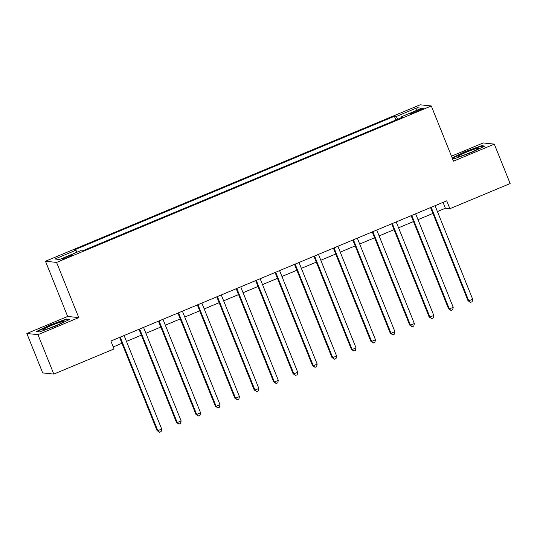 <?xml version="1.0" encoding="UTF-8"?>
<svg xmlns="http://www.w3.org/2000/svg" width="537" height="537" viewBox="0 0 537 537"><rect width="100%" height="100%" fill="white"/><g stroke="black" fill="none" stroke-linecap="round" stroke-linejoin="round"><path stroke-width="0.81" d="M68.28 257.149A5.457 0.456 -21.9 0 0 72.381 255.008A5.457 0.456 -21.9 0 0 66.353 256.948A5.457 0.456 -21.9 0 0 62.252 259.082A5.457 0.456 -21.9 0 0 68.28 257.149M26.85 333.49L37.966 334.658L78.778 317.615L67.662 316.447L26.85 333.49L42.698 372.913L53.814 374.088L114.066 348.929L110.89 341.042L446.73 200.825L449.899 208.705L510.15 183.553L494.302 144.124L483.186 142.956L451.483 156.186M67.662 316.447L45.477 261.25L420.182 104.796L431.298 105.97L56.586 262.418L45.477 261.25M417.927 110.172L414.504 111.595A5.289 0.443 -21.9 0 0 410.53 113.669A5.289 0.443 -21.9 0 0 416.37 111.797L419.786 110.367A5.289 0.443 -21.9 0 0 423.76 108.293A5.289 0.443 -21.9 0 0 417.927 110.172L418.263 111.005M397.796 119.214L396.219 116.502L394.4 116.307L74.113 250.041L75.925 250.229L77.059 252.175M396.219 116.502L417.209 107.736L421.834 108.226L400.844 116.985L401.032 117.858M75.925 250.229L54.935 258.995L59.567 259.485L80.557 250.719L82.369 250.907L402.663 117.18L400.844 116.985M37.966 334.658L53.814 374.088M78.778 317.615L56.586 262.418M431.298 105.97L453.49 161.167L494.302 144.124M437.427 211.558L445.395 208.235L449.899 208.705M113.253 346.915L121.959 343.277M126.464 341.398L141.399 335.162M145.896 333.282L160.832 327.046M165.336 325.167L180.264 318.931M184.768 317.052L199.704 310.816M204.201 308.936L219.136 302.7M223.64 300.821L238.569 294.585M243.073 292.705L258.008 286.476M262.512 284.59L277.441 278.361M281.945 276.481L296.874 270.245M301.378 268.366L316.313 262.13M320.817 260.25L335.746 254.014M340.25 252.135L355.185 245.899M359.683 244.02L374.618 237.784M379.122 235.904L394.051 229.668M398.555 227.789L413.49 221.553M417.987 219.673L432.923 213.437M443.038 202.368L445.395 208.235M394.4 116.307L395.89 120.006M416.457 110.468L417.209 107.736M452.342 158.321L454.812 158.583L471.486 152.495L484.817 146.051L481.474 145.702L464.794 151.79L452.167 157.891M39.678 331.913L56.358 325.825L69.689 319.381L66.34 319.032L49.659 325.12L36.328 331.557L39.678 331.913M464.941 152.152L464.794 151.79M481.702 146.272L481.474 145.702M49.807 325.482L49.659 325.12M66.568 319.602L66.34 319.032M430.567 207.571L468.022 300.747L468.774 300.827L431.238 207.463A1.705 1.678 96 0 0 431.171 207.316M472.661 299.203L472.09 301.72L470.533 302.365L468.774 300.827L472.661 299.203L435.124 205.846A1.705 1.678 96 0 1 435.071 205.691M470.533 302.365L468.022 300.747M411.127 215.686L448.583 308.862L449.335 308.943L411.805 215.579A1.705 1.678 96 0 0 411.738 215.431M453.221 307.318L452.657 309.836L451.1 310.48L449.335 308.943L453.221 307.318L415.692 213.954A1.705 1.678 96 0 1 415.638 213.807M451.1 310.48L448.583 308.862M391.695 223.801L429.15 316.978L429.902 317.058L392.372 223.694A1.705 1.678 96 0 0 392.305 223.546M433.789 315.434L433.218 317.951L431.667 318.595L429.902 317.058L433.789 315.434L396.259 222.07A1.705 1.678 96 0 1 396.205 221.922M431.667 318.595L429.15 316.978M372.255 231.917L409.718 325.093L410.463 325.174L372.933 231.809A1.705 1.678 96 0 0 372.866 231.662M414.356 323.549L413.785 326.06L412.228 326.711L410.463 325.174L414.356 323.549L376.82 230.185A1.705 1.678 96 0 1 376.766 230.037M412.228 326.711L409.718 325.093M352.822 240.032L390.278 333.209L391.03 333.289L353.5 239.925A1.705 1.678 96 0 0 353.433 239.777M394.917 331.665L394.353 334.175L392.795 334.826L391.03 333.289L394.917 331.665L357.387 238.3A1.705 1.678 96 0 1 357.333 238.146M392.795 334.826L390.278 333.209M460.491 156.213A11.089 0.933 -21.9 0 0 471.318 152.199A11.089 0.933 -21.9 0 0 478.494 148.494A11.089 0.933 -21.9 0 0 476.044 148.702A11.089 0.933 -21.9 0 0 463.814 153.327A11.089 0.933 -21.9 0 0 458.142 156.676A11.089 0.933 -21.9 0 0 460.491 156.213M452.315 158.254L465.029 152.112L481.186 146.218L483.891 146.5M471.466 152.132A8.397 0.705 -21.9 0 0 465.733 154.441M51.183 325.583A11.089 0.933 -21.9 0 0 43.007 330.007A11.089 0.933 -21.9 0 0 55.089 325.993A11.089 0.933 -21.9 0 0 63.366 321.824A11.089 0.933 -21.9 0 0 51.183 325.583M56.338 325.462A8.397 0.705 -21.9 0 0 52.237 327.067A8.397 0.705 -21.9 0 0 50.606 327.771M37.073 331.638L49.894 325.442L66.051 319.549L68.756 319.83M333.39 248.148L370.845 341.324L371.597 341.404L334.061 248.04A1.705 1.678 96 0 0 333.994 247.893M375.484 339.78L374.913 342.291L373.363 342.942L371.597 341.404L375.484 339.78L337.954 246.416A1.705 1.678 96 0 1 337.901 246.261M373.363 342.942L370.845 341.324M313.95 256.263L351.413 349.439L352.158 349.52L314.628 256.156A1.705 1.678 96 0 0 314.561 256.008M356.044 347.895L355.481 350.406L353.923 351.057L352.158 349.52L356.044 347.895L318.515 254.531A1.705 1.678 96 0 1 318.461 254.377M353.923 351.057L351.413 349.439M294.518 264.379L331.973 357.555L332.725 357.629L295.196 264.271A1.705 1.678 96 0 0 295.128 264.123M336.612 356.011L336.048 358.521L334.491 359.172L332.725 357.629L336.612 356.011L299.082 262.647A1.705 1.678 96 0 1 299.028 262.492M334.491 359.172L331.973 357.555M275.085 272.494L312.541 365.663L313.293 365.744L275.756 272.387A1.705 1.678 96 0 0 275.689 272.239M317.179 364.126L316.608 366.637L315.058 367.288L313.293 365.744L317.179 364.126L279.643 270.762A1.705 1.678 96 0 1 279.596 270.608M315.058 367.288L312.541 365.663M255.646 280.603L293.101 373.779L293.853 373.859L256.324 280.495A1.705 1.678 96 0 0 256.256 280.354M297.74 372.235L297.176 374.752L295.618 375.403L293.853 373.859L297.74 372.235L260.21 278.878A1.705 1.678 96 0 1 260.156 278.723M295.618 375.403L293.101 373.779M236.213 288.718L273.669 381.894L274.42 381.975L236.891 288.611A1.705 1.678 96 0 0 236.824 288.463M278.307 380.35L277.743 382.868L276.186 383.512L274.42 381.975L278.307 380.35L240.777 286.993A1.705 1.678 96 0 1 240.724 286.839M276.186 383.512L273.669 381.894M216.78 296.833L254.236 390.01L254.988 390.09L217.451 296.726A1.705 1.678 96 0 0 217.384 296.578M258.874 388.466L258.304 390.983L256.753 391.627L254.988 390.09L258.874 388.466L221.338 295.102A1.705 1.678 96 0 1 221.284 294.954M256.753 391.627L254.236 390.01M197.341 304.949L234.797 398.125L235.548 398.206L198.019 304.841A1.705 1.678 96 0 0 197.952 304.694M239.435 396.581L238.871 399.098L237.314 399.743L235.548 398.206L239.435 396.581L201.905 303.217A1.705 1.678 96 0 1 201.852 303.069M237.314 399.743L234.797 398.125M177.908 313.064L215.364 406.241L216.116 406.321L178.586 312.957A1.705 1.678 96 0 0 178.519 312.809M220.002 404.697L219.432 407.207L217.881 407.858L216.116 406.321L220.002 404.697L182.473 311.332A1.705 1.678 96 0 1 182.419 311.185M217.881 407.858L215.364 406.241M158.475 321.18L195.931 414.356L196.683 414.436L159.147 321.072A1.705 1.678 96 0 0 159.08 320.925M200.57 412.812L199.999 415.323L198.442 415.974L196.683 414.436L200.57 412.812L163.033 319.448A1.705 1.678 96 0 1 162.98 319.293M198.442 415.974L195.931 414.356M139.036 329.295L176.492 422.471L177.244 422.552L139.714 329.188A1.705 1.678 96 0 0 139.647 329.04M181.13 420.927L180.566 423.438L179.009 424.089L177.244 422.552L181.13 420.927L143.601 327.563A1.705 1.678 96 0 1 143.547 327.409M179.009 424.089L176.492 422.471M119.603 337.411L157.059 430.587L157.811 430.661L120.281 337.303A1.705 1.678 96 0 0 120.214 337.155M161.697 429.043L161.127 431.553L159.576 432.204L157.811 430.661L161.697 429.043L124.168 335.679A1.705 1.678 96 0 1 124.114 335.524M159.576 432.204L157.059 430.587M414.832 112.414L414.504 111.595M431.238 207.463L430.902 207.43M411.805 215.579L411.47 215.545M392.372 223.694L392.037 223.66M372.933 231.809L372.597 231.776M353.5 239.925L353.165 239.891M314.628 256.156L314.293 256.115M295.196 264.271L294.86 264.231M256.324 280.495L255.988 280.462M236.891 288.611L236.555 288.577M198.019 304.841L197.683 304.808M178.586 312.957L178.25 312.923M159.147 321.072L158.811 321.039M139.714 329.188L139.378 329.154M120.281 337.303L119.946 337.263"/></g></svg>
